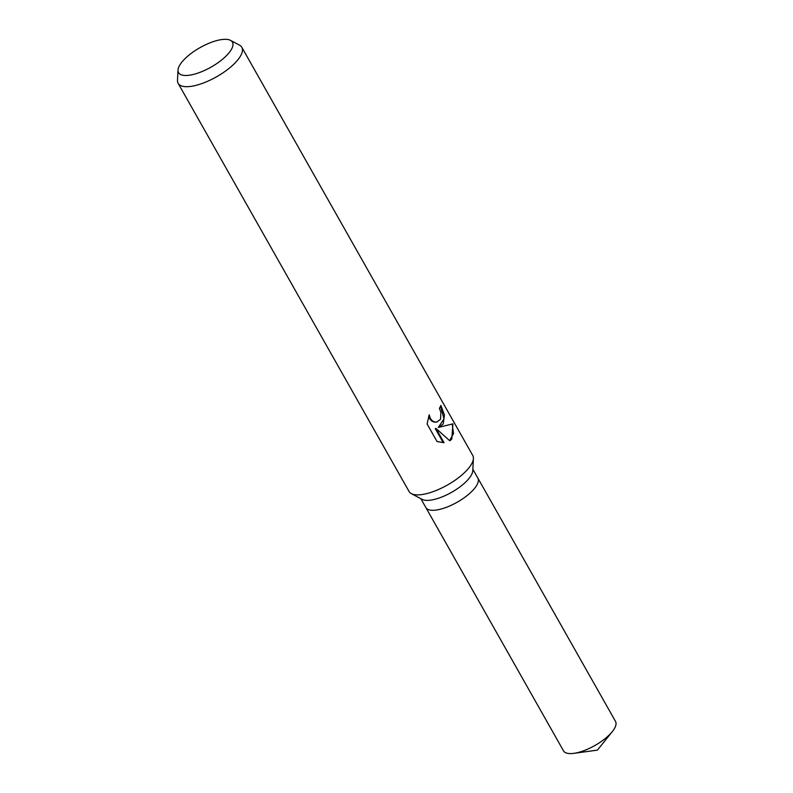 <?xml version="1.0" encoding="UTF-8"?>
<svg xmlns="http://www.w3.org/2000/svg" width="793" height="793" viewBox="0 0 793 793"><rect width="100%" height="100%" fill="white"/><g stroke="black" fill="none" stroke-linecap="round" stroke-linejoin="round"><path stroke-width="1.19" d="M230.525 40.364L239.555 45.181A36.587 13.233 150.5 0 1 241.825 47.302L472.767 455.489A36.587 13.233 150.5 0 1 473.411 458.523L472.787 470.695A29.876 10.805 150.5 0 1 468.703 478.823A29.876 10.805 150.5 0 1 444.467 495.912A29.876 10.805 150.5 0 1 422.104 499.372L411.349 493.642A36.587 13.233 150.5 0 1 409.079 491.521L178.138 83.334A36.587 13.233 150.5 0 1 177.483 80.291L178.009 70.071A30.957 11.191 150.5 0 1 182.241 61.656A30.957 11.191 150.5 0 1 207.35 43.952A30.957 11.191 150.5 0 1 230.525 40.364A30.957 11.191 150.5 0 1 228.761 53.141A30.957 11.191 150.5 0 1 197.546 73.214A30.957 11.191 150.5 0 1 178.009 70.071M474.303 488.716A29.876 10.805 150.5 0 0 477.862 478.12A29.876 10.805 150.5 0 1 474.303 488.716A29.876 10.805 150.5 0 1 447.093 507.044A29.876 10.805 150.5 0 1 425.851 507.54L420.855 498.708M473.411 458.523A36.587 13.233 150.5 0 1 468.415 468.475A36.587 13.233 150.5 0 1 438.727 489.4A36.587 13.233 150.5 0 1 411.349 493.642M443.218 423.938L439.005 427.308L452.942 423.829L451.792 439.084L449.809 440.809L435.972 428.428L444.03 442.663L437.032 441.542L427.09 423.977L429.201 414.808L430.361 418.555L432.373 420.875L434.931 422.035L436.913 422.054L440.551 419.219L440.868 412.152L439.362 408.425A36.587 13.233 -29.5 0 0 440.888 405.372L444.447 415.056L443.218 423.938M241.825 47.302A36.587 13.233 150.5 0 1 237.474 60.278A36.587 13.233 150.5 0 1 204.148 82.72A36.587 13.233 150.5 0 1 178.138 83.334M440.541 406.204L443.991 418.863L438.311 427.437L439.005 427.308M436.576 422.104L434.227 422.163L431.66 421.004L429.647 418.694L428.706 416.226M443.247 442.692L435.248 428.557L435.972 428.428M449.591 440.611L453.507 433.593L452.198 424.057M477.911 478.199L615.517 721.422A29.876 10.805 150.5 0 1 612.345 731.552A29.876 10.805 150.5 0 1 611.958 732.028A29.876 10.805 150.5 0 1 573.825 753.35A29.876 10.805 150.5 0 1 563.506 750.842L425.9 507.629M436.913 422.054L436.219 422.183M477.862 478.12L472.866 469.287M612.345 731.552L597.426 750.128L573.825 753.35"/></g></svg>

